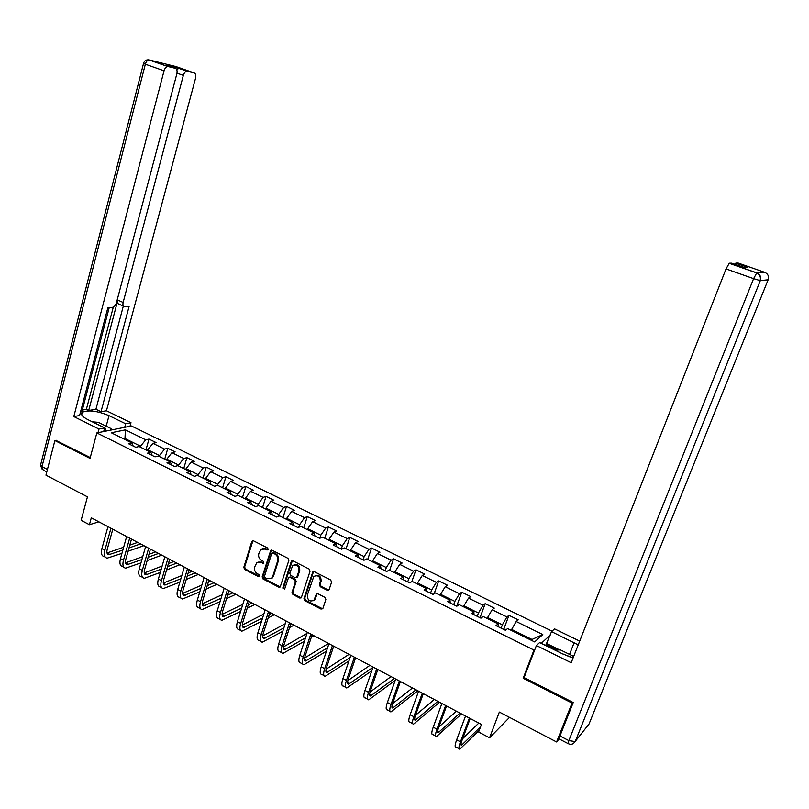 <?xml version="1.0" encoding="UTF-8"?>
<svg xmlns="http://www.w3.org/2000/svg" width="809" height="809" viewBox="0 0 809 809"><rect width="100%" height="100%" fill="white"/><g stroke="black" fill="none" stroke-linecap="round" stroke-linejoin="round"><path stroke-width="1.21" d="M268.234 549.483L267.617 547.996L253.51 540.837L251.741 541.605L243.792 567.342L244.662 569.435L258.627 576.696L259.871 576.17L259.254 574.693L257.434 573.753C254.966 572.155 254.036 569.9 254.643 566.998L256.817 562.68L260.973 562.457L263.724 563.337L263.421 561.385L261.6 560.455C259.113 558.857 258.182 556.602 258.789 553.69L261.074 549.271L265.15 549.089L266.99 550.019L268.234 549.483M327.271 590.297L329.142 589.549L331.589 582.167L330.679 579.992L314.317 571.69L312.8 571.892L303.972 598.549L304.872 600.693L321.062 609.106L322.922 608.378L325.845 599.53L324.945 597.366L317.957 593.766L316.38 594.018L313.953 600.177C309.716 602.108 307.501 600.42 307.329 595.1L313.791 576.463C318.038 574.714 320.212 576.463 320.313 581.681L319.373 584.553L320.273 586.717L327.271 590.297L328.858 590.054M56.236 440.288L54.891 440.551L45.961 475.156L87.463 496.837L81.153 520.308L89.425 524.717L91.296 517.821L481.446 724.459L478.604 731.993L489.546 737.818L509.539 717.381M524.242 677.224L523.17 678.255L572.044 703.061L556.592 741.964L499.345 712.062L489.546 737.818M523.17 678.255L533.97 650.072L96.837 432.916L131.392 425.959L552.041 631.182M54.891 440.551L90.032 458.39L96.837 432.916M288.843 560.455L287.943 558.311L272.067 550.251L270.752 550.322L262.156 576.857L263.036 578.971L278.761 587.142L280.197 586.99L288.843 560.455M293.03 560.89L309.149 569.071L310.049 571.225L301.282 597.821L299.755 598.043L292.909 594.484L292.019 592.35L295.406 581.833L294.506 579.689L289.966 577.353L288.53 577.505L284.657 589.033L282.776 588.052L291.21 561.658L293.03 560.89M559.1 738.951L556.592 741.964M572.044 703.061L572.732 702.273M550.201 635.105L541.251 643.357M535.022 649.101L533.97 650.072M508.962 615.325L506.909 616.954L492.165 609.723L494.279 608.135L485.178 603.676L483.034 605.243L468.512 598.124L470.717 596.597L461.747 592.208L459.512 593.715L445.223 586.707L447.519 585.241L438.68 580.923L436.364 582.359L422.288 575.452L424.664 574.056L415.968 569.799L413.561 571.174L399.697 564.379L402.154 563.034L393.578 558.837L391.101 560.162L377.439 553.457L379.977 552.173L371.533 548.047L368.975 549.311L355.515 542.708L358.124 541.484L349.812 537.409L347.172 538.612L333.915 532.12L336.605 530.947L328.403 526.932L325.693 528.085L312.628 521.674L315.389 520.561L307.309 516.607L304.528 517.699L291.655 511.389L294.476 510.327L286.517 506.424L283.666 507.476L270.985 501.256L273.867 500.235L266.019 496.392L263.107 497.393L250.598 491.255L253.561 490.284L245.825 486.502L242.842 487.453L230.514 481.406L233.528 480.485L225.903 476.754L222.859 477.654L210.704 471.698L213.788 470.818L206.265 467.137L203.16 467.996L191.177 462.121L194.322 461.292L186.899 457.661L183.744 458.47L171.923 452.676L175.118 451.887L167.807 448.307L164.591 449.076L152.931 443.362L156.177 442.614L148.967 439.085L145.701 439.813L125.405 429.862L111.268 432.754L131.796 442.897L128.388 443.656L135.73 447.286L139.118 446.517L150.909 452.342L147.562 453.141L155.004 456.832L158.342 456.013L170.305 461.919L167.008 462.768L174.562 466.51L177.828 465.64L189.963 471.637L186.727 472.537L194.393 476.329L197.608 475.409L209.915 481.497L206.74 482.437L214.516 486.29L217.672 485.329L230.16 491.498L227.046 492.489L234.934 496.392L238.018 495.381L250.689 501.641L247.645 502.682L255.654 506.646L258.668 505.585L271.531 511.935L268.558 513.027L276.678 517.052L279.631 515.94L292.676 522.381L289.774 523.534L298.015 527.62L300.897 526.447L314.145 532.989L311.303 534.193L319.676 538.339L322.488 537.115L335.927 543.749L333.166 545.013L341.671 549.22L344.401 547.936L358.053 554.681L355.363 556.005L363.989 560.273L366.649 558.928L380.503 565.774L377.904 567.16L386.662 571.498L389.24 570.092L403.307 577.039L400.789 578.486L409.688 582.885L412.175 581.418L426.464 588.487L424.037 589.994L433.068 594.463L435.475 592.936L449.986 600.106L447.64 601.674L456.822 606.224L459.128 604.626L473.882 611.907L471.627 613.546L480.951 618.167L483.165 616.498L498.152 623.901L495.998 625.61L505.473 630.302L507.587 628.563L534.648 641.931L542.799 634.559L516.193 621.504L518.215 619.846L508.962 615.325L503.825 629.058M487.24 618.511L487.594 617.54L502.359 624.831L501.125 628.148M502.359 624.831L506.909 616.954M487.594 617.54L492.165 609.723M498.152 623.901L498.182 626.692M463.547 606.801L463.891 605.84L478.432 613.02L477.229 616.316M478.432 613.02L483.034 605.243M463.891 605.84L468.512 598.124M473.882 611.907L474.013 614.729M440.217 595.272L440.551 594.322L454.87 601.39L453.687 604.667M454.87 601.39L459.512 593.715M440.551 594.322L445.223 586.707M449.986 600.106L450.219 602.948M417.242 583.926L417.565 582.976L431.672 589.933L430.519 593.199M431.672 589.933L436.364 582.359M417.565 582.976L422.288 575.452M426.464 588.487L426.798 591.359M394.61 572.742L394.934 571.801L408.828 578.657L407.696 581.904M408.828 578.657L413.561 571.174M394.934 571.801L399.697 564.379M403.307 577.039L403.731 579.942M372.322 561.729L372.636 560.789L386.318 567.544L385.215 570.78M386.318 567.544L391.101 560.162M372.636 560.789L377.439 553.457M380.503 565.774L381.019 568.697M350.368 550.889L350.671 549.948L364.151 556.602L363.069 559.818M364.151 556.602L368.975 549.311M350.671 549.948L355.515 542.708M358.053 554.681L358.65 557.623M328.727 540.2L329.041 539.269L342.318 545.822L341.256 549.018M342.318 545.822L347.172 538.612M329.041 539.269L333.915 532.12M335.927 543.749L336.615 546.722M307.42 529.662L307.713 528.742L320.799 535.194L319.798 538.288M320.799 535.194L325.693 528.085M307.713 528.742L312.628 521.674M314.145 532.989L314.913 535.973M286.416 519.287L286.699 518.367L299.593 524.728L298.774 527.306M299.593 524.728L304.528 517.699M286.699 518.367L291.655 511.389M292.676 522.381L293.525 525.395M265.716 509.063L265.999 508.143L278.701 514.413L278.043 516.536M278.701 514.413L283.666 507.476M265.999 508.143L270.985 501.256M271.531 511.935L272.451 514.959M245.309 498.981L245.582 498.071L258.111 504.25L257.586 505.969M258.111 504.25L263.107 497.393M245.582 498.071L250.598 491.255M250.689 501.641L251.69 504.685M225.195 489.041L225.468 488.13L237.816 494.228L237.401 495.583M237.816 494.228L242.842 487.453M225.468 488.13L230.514 481.406M230.16 491.498L231.232 494.562M205.365 479.241L205.628 478.341L217.803 484.348L217.5 485.38M217.803 484.348L222.859 477.654M205.628 478.341L210.704 471.698M209.915 481.497L211.058 484.571M185.817 469.584L186.08 468.684L198.074 474.61L197.811 475.51M198.074 474.61L203.16 467.996M186.08 468.684L191.177 462.121M189.963 471.637L191.177 474.731M166.543 460.058L166.796 459.168L178.627 465.013L178.374 465.913M178.627 465.013L183.744 458.47M166.796 459.168L171.923 452.676M170.305 461.919L171.579 465.033M147.531 450.674L147.774 449.784L159.444 455.538L159.191 456.438M159.444 455.538L164.591 449.076M147.774 449.784L152.931 443.362M150.909 452.342L152.254 455.467M124.728 439.408L124.97 438.518L140.533 446.204L140.291 447.094M140.533 446.204L145.701 439.813M123.555 438.822L124.97 438.518L125.405 429.862M131.796 442.897L133.192 446.032M89.425 524.717L98.86 521.835M531.189 640.222L532.019 639.474L511.672 629.432L511.298 630.393M532.019 639.474L542.799 634.559M511.672 629.432L516.193 621.504M145.954 449.895L148.967 439.085M164.723 459.168L167.807 448.307M183.754 468.563L186.899 457.661M203.049 478.099L206.265 467.137M222.617 487.766L225.903 476.754M242.457 497.575L245.825 486.502M262.581 507.516L266.019 496.392M282.998 517.598L286.517 506.424M303.719 527.832L307.309 516.607M324.733 538.218L328.403 526.932M346.05 548.755L349.812 537.409M367.691 559.444L371.533 548.047M389.655 570.294L393.578 558.837M411.832 581.62L415.968 569.799M434.109 593.796L438.68 580.923M456.893 605.668L461.747 592.208M480.172 617.267L485.178 603.676M266.99 550.019L267.809 549.675L265.979 548.745L262.187 548.745M257.96 562.113L261.803 562.093L263.916 563.135M252.934 540.695L244.631 566.978L245.501 569.071L259.76 576.413M271.43 550.1L262.986 576.483L263.855 578.597L280.278 586.909M272.896 553.022L271.642 553.558L264.503 576.251L265.119 577.737L267.051 578.728L271.46 578.354L272.754 576.362L277.679 560.819C278.306 557.886 277.356 555.621 274.848 554.013L272.896 553.022L273.725 552.668L272.33 552.931M271.025 578.678L272.279 577.97L273.573 575.978L272.754 576.362M273.725 552.668L275.667 553.659C278.175 555.257 279.115 557.532 278.488 560.465L273.573 575.978M289.157 577.211L290.775 576.969L295.305 579.305L296.205 581.438L292.818 591.945L293.707 594.079L301.312 597.79M292.342 560.738L283.585 587.658L284.556 589.255M298.936 570.861C298.925 565.875 296.852 564.085 292.727 565.501L289.723 573.197L290.613 575.33L295.164 577.666L296.63 577.495L298.936 570.861L299.734 570.487C299.866 565.825 297.924 563.944 293.91 564.844M296.681 577.434L296.984 576.918M299.734 570.487L297.783 576.534M315.106 575.634C319.211 574.643 321.203 576.534 321.092 581.287L320.142 584.159L321.052 586.323L328.039 589.892M313.386 600.693L314.731 599.762L315.449 598.478L314.671 598.893M316.38 594.018L317.158 593.614L315.449 598.478M312.8 571.892L313.528 571.538L304.76 598.134L305.66 600.278L322.67 608.833M105.271 557.138L104.23 556.572C101.57 555.995 100.791 553.336 101.914 548.603L107.961 526.649M121.937 553.366L107.162 558.159C104.513 557.593 103.744 554.934 104.877 550.191L110.934 528.226M112.805 529.217L107.223 549.392C106.475 552.557 106.98 554.327 108.76 554.711L122.867 550.059M107 552.982L123.656 547.238M129.015 547.926L140.544 543.911M129.804 545.114L137.682 542.394M143.86 545.66L128.085 551.212M103.865 430.873C105.837 430.327 106.232 429.377 105.049 428.001L97.04 424.149M92.236 421.782L98.455 422.369L111.015 428.558L110.206 430.216M110.58 430.145L111.015 428.558M570.102 656.969L561.527 653.359M554.913 650.092L560.455 649.92L573.672 656.433M103.694 431.531L104.664 427.91L98.981 429.033L73.801 416.564L164.045 70.798L145.347 64.204L42.007 466.621L47.428 469.442M104.664 427.91L87.736 419.558C82.093 416.595 80.303 414.147 82.366 412.226C88.636 409.769 97.525 410.911 109.023 415.644L125.668 423.764L130.997 422.713L106.454 410.77L101.014 411.73L129.116 306.399L124.556 306.641C123.089 306.328 122.614 304.922 123.13 302.445L183.35 75.389L176.989 73.154M82.326 410.072L86.371 409.374L88.687 410.507L95.927 409.253L101.014 411.73M80.536 411.923L81.901 411.69L109.245 307.521M106.454 410.77L195.535 78.291C196.142 75.399 195.677 73.609 194.15 72.921L175.907 66.55L149.503 60.018L168.191 66.571L175.331 68.32C176.949 69.028 177.444 70.868 176.837 73.841L116.435 302.788C115.566 305.458 114.221 306.975 112.421 307.339L107.9 307.592L79.595 415.533L73.801 416.564M98.01 432.673L98.981 429.033M130.037 426.232L130.997 422.713M124.697 427.304L125.668 423.764M194.15 72.921L186.96 71.212C185.362 71.425 184.159 72.81 183.35 75.389M176.645 69.463L179.102 68.371L167.291 65.499M168.191 66.571L167.766 66.52C166.108 66.732 164.864 68.158 164.045 70.798M55.821 440.369L90.264 457.54M88.687 410.507L117.831 300.099L123.13 302.445M86.371 409.374L113.3 307.107M95.927 409.253L123.312 306.095M123.605 306.217L119.277 304.295C117.801 303.972 117.315 302.576 117.831 300.099M110.934 428.861L112.684 429.721M111.217 430.024L110.691 429.761M545.65 645.521L551.536 631.637L554.549 628.876L579.699 641.122M551.536 631.637L578.213 644.884M567.969 743.532L559.343 739.032L559.939 735.978L573.227 702.525L524.09 677.598L536.397 645.521L539.633 642.548L562.811 653.996L573.116 657.848M536.397 645.521L571.194 662.743L726.037 268.912L729.273 263.198L731.751 263.168L743.886 267.415L747.829 267.273L735.907 263.097L738.243 263.067L764.738 272.32C768.004 273.846 769.137 276.324 768.135 279.772L760.318 280.602L575.32 741.277L589.033 724.004L768.135 279.772M734.885 264.26L735.907 263.097M546.904 643.651L559.686 649.951M557.411 650.021L546.075 644.429M123.787 567.16L122.655 566.543C120.045 566.007 119.317 563.357 120.47 558.604L126.649 536.549M140.968 562.862L125.628 568.161C123.029 567.625 122.311 564.975 123.474 560.212L129.673 538.147M131.493 539.118L125.789 559.383C125.011 562.558 125.496 564.328 127.225 564.682L141.909 559.545M148.118 557.259L158.524 553.437M128.479 564.48L125.506 562.882L142.748 556.592M148.957 554.327L155.631 551.9M161.76 555.146L147.177 560.556M142.546 577.323L141.332 576.665C138.784 576.16 138.096 573.52 139.29 568.747L145.61 546.591M160.273 572.448L144.346 578.293C141.808 577.798 141.13 575.159 142.323 570.385L148.664 548.209M150.444 549.149L144.609 569.516C143.81 572.701 144.255 574.461 145.954 574.794L161.244 569.111M167.514 566.674L176.746 563.084M144.265 572.914L162.144 566.027M168.403 563.61L173.814 561.527M179.891 564.753L166.553 569.981M161.578 587.627L160.263 586.919C157.775 586.454 157.148 583.825 158.362 579.022L164.824 556.774M179.891 582.106L163.327 588.568C160.849 588.113 160.222 585.483 161.446 580.69L167.928 558.412M169.657 559.322L163.691 579.78C162.872 582.986 163.287 584.735 164.945 585.049L180.872 578.759M187.213 576.15L195.212 572.863M163.297 583.077L181.833 575.533M188.163 572.944L192.239 571.285M198.266 574.481L186.232 579.477M180.872 598.073L179.467 597.315C177.04 596.89 176.453 594.271 177.717 589.458L184.321 567.099M199.803 591.834L182.571 598.994C180.154 598.579 179.578 595.96 180.842 591.136L187.466 568.767M189.144 569.647L183.046 590.196C182.197 593.412 182.581 595.161 184.199 595.444L200.814 588.477M207.225 585.696L213.93 582.773M182.612 593.371L201.835 585.089M208.237 582.328L210.916 581.175M216.883 584.341L206.214 589.023M200.45 608.671L198.943 607.862C196.577 607.478 196.041 604.869 197.335 600.035L204.09 577.565M220.038 601.633L202.088 609.561C199.732 609.187 199.206 606.578 200.511 601.744L207.286 579.264M208.904 580.114L202.675 600.763C201.805 603.989 202.149 605.729 203.726 605.981L221.069 598.266M227.562 595.282L232.901 592.825M202.199 603.807L222.162 594.706M228.644 591.753L229.847 591.207M235.763 594.342L226.54 598.62M220.301 619.421L218.693 618.551C216.397 618.218 215.912 615.619 217.247 610.765L224.154 588.194M240.607 611.483L221.878 620.281C219.593 619.947 219.128 617.358 220.463 612.494L227.39 589.903M228.957 590.732L222.576 611.483C221.686 614.719 222 616.458 223.527 616.68L241.658 608.105M248.242 604.899L252.125 603.008M222.07 614.375L242.821 604.363M254.896 604.475L247.19 608.247M240.435 630.332L238.726 629.402C236.501 629.109 236.066 626.52 237.431 621.646L244.5 598.973M261.509 621.383L241.962 631.151C239.747 630.868 239.322 628.28 240.698 623.405L247.787 600.713M249.303 601.512L242.781 622.354C241.861 625.61 242.134 627.329 243.62 627.521L262.581 617.995M269.266 614.547L271.622 613.333M242.245 625.074L263.835 614.041M274.281 614.739L268.194 617.904M260.862 641.395L259.042 640.404C256.888 640.162 256.514 637.583 257.919 632.689L265.15 609.905M282.776 631.303L262.328 642.184C260.185 641.941 259.82 639.373 261.236 634.478L268.487 611.675M269.933 612.443L263.269 633.376C262.318 636.643 262.561 638.362 263.997 638.523L283.868 627.905M290.664 624.194L291.392 623.8M262.723 635.914L285.223 623.729M293.94 625.155L289.571 627.562M281.593 652.62L279.661 651.569C277.578 651.366 277.265 648.808 278.711 643.893L286.103 620.999M304.417 641.234L282.998 653.379C280.925 653.176 280.612 650.628 282.068 645.703L289.491 622.799M290.876 623.527L284.06 644.571C283.089 647.847 283.292 649.556 284.677 649.688L305.529 637.836M283.504 646.887L306.995 633.396M313.872 635.712L311.334 637.199M302.627 664.007L300.584 662.905C298.572 662.743 298.319 660.205 299.805 655.26L307.369 632.264M326.452 651.154L303.962 664.735C301.969 664.583 301.717 662.045 303.213 657.1L310.798 634.084M312.132 634.782L305.155 655.927C304.154 659.214 304.315 660.913 305.65 661.014L327.594 647.746M304.619 658L328.474 643.448M334.087 646.411L333.51 646.775M323.964 675.566L321.81 674.403C319.879 674.291 319.686 671.763 321.213 666.808L328.95 643.691M348.901 661.014L325.238 676.253C323.327 676.152 323.135 673.624 324.672 668.669L332.438 645.542M333.702 646.209L326.563 667.445C325.531 670.752 325.663 672.441 326.937 672.512L350.064 657.596M326.067 669.235L349.043 654.339M345.625 687.296L343.36 686.062C341.509 686.012 341.368 683.494 342.945 678.518L350.853 655.3M371.806 670.782L346.839 687.953C344.998 687.903 344.877 685.385 346.454 680.409L354.393 657.171M355.586 657.808L348.295 679.145C347.233 682.462 347.324 684.141 348.548 684.181L373 667.354M347.86 680.602L369.895 665.382M367.62 699.198L365.223 697.904C363.453 697.904 363.383 695.396 365.001 690.411L373.091 667.071M395.197 680.389L368.752 699.815C367.003 699.825 366.942 697.328 368.56 692.332L376.691 668.982M377.813 669.579L370.35 691.017C369.268 694.355 369.308 696.013 370.471 696.013L394.468 678.397M370.006 692.079L391.05 676.587M433.391 594.251L432.704 594.281M389.938 711.293L387.42 709.928C385.741 709.978 385.731 707.491 387.39 702.475L395.672 679.034M417.838 690.775L391.01 711.869C389.341 711.93 389.341 709.442 391.01 704.427L399.322 680.966M400.384 681.522L392.739 703.072C391.627 706.419 391.627 708.077 392.739 708.037L415.988 689.794M392.547 703.648L412.519 687.953M457.672 605.628L455.791 605.708M412.6 723.559L409.951 722.124C408.363 722.235 408.424 719.767 410.133 714.731L418.597 691.179M439.53 702.263L413.591 724.106C412.014 724.217 412.084 721.749 413.803 716.713L422.308 693.141M423.289 693.657L415.482 715.308C414.329 718.665 414.279 720.313 415.33 720.232L437.811 701.352M415.482 715.298L434.291 699.482M482.073 617.318L479.241 617.318M435.616 736.028L432.825 734.521C431.328 734.683 431.46 732.236 433.219 727.18L441.886 703.506M461.545 713.922L436.526 736.524C435.04 736.696 435.181 734.248 436.951 729.192L445.648 705.499M446.558 705.984L438.559 727.736C437.386 731.103 437.295 732.742 438.286 732.63L459.957 713.083M438.832 727.008L456.387 711.192M506.535 629.422L503.067 629.109M458.976 748.679L456.064 747.101C454.658 747.314 454.86 744.887 456.66 739.81L465.529 716.036M479.231 730.325L459.815 749.134C458.43 749.367 458.642 746.94 460.452 741.863L469.362 718.058M470.191 718.503L462.01 740.356C460.796 743.744 460.655 745.362 461.585 745.21L480.556 726.816M462.606 738.738L478.807 723.064M265.979 548.745L265.15 549.089M263.623 563.034L262.794 563.398M261.803 562.093L260.973 562.457M259.467 576.311L258.627 576.696M245.501 569.071L244.662 569.435M244.631 566.978L243.792 567.342M252.58 541.272L251.741 541.605M279.57 586.747L278.761 587.142M263.855 578.597L263.036 578.971M262.986 576.483L262.156 576.857M271.096 550.666L270.267 551.02M278.488 560.465L277.679 560.819M275.667 553.659L274.848 554.013M300.554 597.629L299.755 598.043M293.707 594.079L292.909 594.484M292.818 591.945L292.019 592.35M296.205 581.438L295.406 581.833M295.305 579.305L294.506 579.689M290.775 576.969L289.966 577.353M283.585 587.658L282.776 588.052M292.019 561.294L291.21 561.658M321.052 586.323L320.273 586.717M320.142 584.159L319.373 584.553M321.092 581.287L320.313 581.681M316.885 594.099L316.107 594.514M321.84 608.681L321.062 609.106M305.66 600.278L304.872 600.693M304.76 598.134L303.972 598.549M313.245 572.074L312.466 572.448M101.914 548.603L104.877 550.191M107.091 552.941L110.024 554.529M175.331 68.32L166.988 65.398M179.102 68.371L187.344 71.253M106.191 426.181L109.023 415.644M167.766 66.52L149.078 59.967C146.277 59.492 144.437 60.624 143.557 63.375L145.347 64.204C146.146 61.585 147.4 60.169 149.078 59.967L148.371 59.836M46.791 471.93L43.251 470.09L40.703 464.548L143.527 63.486M729.273 263.198L756.779 272.845L764.738 272.32M559.939 735.978L568.838 740.609L753.604 278.63L726.037 268.912M569.536 654.4L574.137 642.67M573.591 743.34L575.32 741.277L760.318 280.602C761.35 277.012 760.167 274.423 756.779 272.845L753.604 278.63L760.116 280.592C761.006 277.072 759.843 274.514 756.627 272.906L729.111 263.259M568.838 740.609L568.201 743.653C571.114 744.947 573.399 744.24 575.037 741.54L568.838 740.609M120.47 558.604L123.474 560.212M139.29 568.747L142.323 570.385M144.285 573.015L147.177 574.572M158.362 579.022L161.446 580.69M163.337 583.289L166.148 584.806M177.717 589.458L180.842 591.136M182.652 593.715L185.372 595.181M197.335 600.035L200.511 601.744M202.24 604.283L204.879 605.708M217.247 610.765L220.463 612.494M222.111 615.002L224.659 616.377M237.431 621.646L240.698 623.405M242.265 625.883L244.722 627.208M257.919 632.689L261.236 634.478M262.713 636.916L265.069 638.19M278.711 643.893L282.068 645.703M283.453 648.11L285.719 649.334M299.805 655.26L303.213 657.1M304.508 659.466L306.662 660.629M321.213 666.808L324.672 668.669M325.865 670.995L327.928 672.107M342.945 678.518L346.454 680.409M347.546 682.695L349.498 683.747M365.001 690.411L368.56 692.332M369.561 694.567L371.392 695.558M387.39 702.475L391.01 704.427M391.9 706.631L393.619 707.551M410.133 714.731L413.803 716.713M414.582 718.867L416.19 719.727M433.219 727.18L436.951 729.192M437.618 731.296L439.095 732.094M456.66 739.81L460.452 741.863M461.009 743.916L462.354 744.644M272.279 577.97L271.46 578.354M297.429 577.11L296.63 577.495M292.221 560.748L291.624 561.021M314.731 599.762L313.953 600.177M107.496 554.023L108.76 554.711M81.699 414.764L82.366 412.226M40.521 465.367L42.25 469.493M186.96 71.212L178.708 68.33M735.755 263.158L747.546 267.283M126.002 564.015L127.225 564.682M144.76 574.147L145.954 574.794M163.782 584.422L164.945 585.049M183.067 594.827L184.199 595.444M202.634 605.395L203.726 605.981M222.475 616.104L223.527 616.68M242.599 626.975L243.62 627.521M263.016 637.998L263.997 638.523M283.737 649.182L284.677 649.688M304.76 660.538L305.65 661.014M326.088 672.057L326.937 672.512M347.739 683.736L348.548 684.181M369.713 695.609L370.471 696.013M392.021 707.653L392.739 708.037M414.673 719.879L415.33 720.232M437.669 732.297L438.286 732.63M461.019 744.907L461.585 745.21"/></g></svg>
